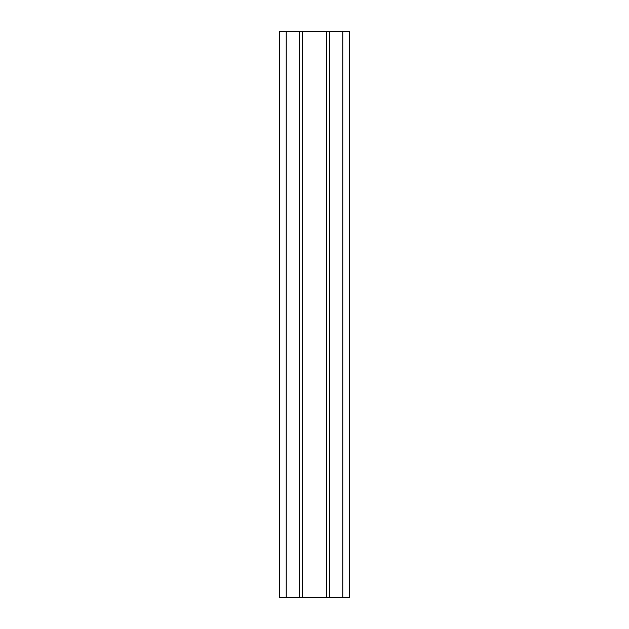 <?xml version="1.0" encoding="UTF-8"?>
<svg xmlns="http://www.w3.org/2000/svg" width="629" height="629" viewBox="0 0 629 629"><rect width="100%" height="100%" fill="white"/><g stroke="black" fill="none" stroke-linecap="round" stroke-linejoin="round"><path stroke-width="0.94" d="M342.805 597.55L342.805 31.45L349.543 31.45L349.543 597.55L279.457 597.55L279.457 31.45L302.368 31.45L302.368 597.55M342.805 31.45L302.368 31.45M286.195 597.55L286.195 31.45M299.671 597.55L299.671 31.45M326.632 597.55L326.632 31.45M329.329 31.45L329.329 597.55"/></g></svg>
